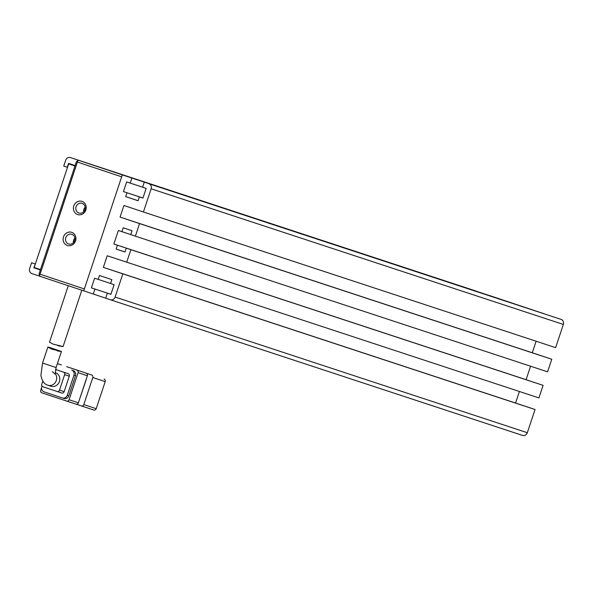 <?xml version="1.0" encoding="UTF-8"?>
<svg xmlns="http://www.w3.org/2000/svg" width="593" height="593" viewBox="0 0 593 593"><rect width="100%" height="100%" fill="white"/><g stroke="black" fill="none" stroke-linecap="round" stroke-linejoin="round"><path stroke-width="0.89" d="M82.004 201.398A6.931 6.345 108.2 0 1 85.837 209.974A6.931 6.345 108.2 0 1 77.631 214.54A6.931 6.345 108.2 0 1 73.791 205.964A6.931 6.345 108.2 0 1 82.004 201.398M78.906 213.028A5.092 4.67 -71.8 0 0 78.921 213.035A5.092 4.67 -71.8 0 0 84.947 209.663A5.092 4.67 -71.8 0 0 82.123 203.362A5.092 4.67 -71.8 0 0 82.108 203.362A5.092 4.67 -71.8 0 0 76.082 206.727A5.092 4.67 -71.8 0 0 78.906 213.028M71.716 232.33A6.931 6.345 108.2 0 1 75.548 240.906A6.931 6.345 108.2 0 1 67.343 245.472A6.931 6.345 108.2 0 1 63.503 236.896A6.931 6.345 108.2 0 1 71.716 232.33M68.618 243.968A5.092 4.67 -71.8 0 0 68.632 243.968A5.092 4.67 -71.8 0 0 74.651 240.602A5.092 4.67 -71.8 0 0 71.835 234.294A5.092 4.67 -71.8 0 0 71.812 234.294A5.092 4.67 -71.8 0 0 65.793 237.667A5.092 4.67 -71.8 0 0 68.618 243.968M40.079 274.188L84.362 288.947L121.661 176.81L77.379 162.052L40.079 274.188L39.257 274.989L40.213 276.375L105.695 298.16M78.795 160.377L125.405 175.899L78.795 160.377L76.386 161.719L39.079 273.855L39.257 274.989M77.379 162.052L77.201 160.918M85.177 207.209A5.092 4.67 -71.8 0 0 83.68 211.76M74.888 238.141A5.092 4.67 -71.8 0 0 73.384 242.693M489.47 295.529L533.752 310.287L489.47 295.529M50.961 386.221A7.131 6.538 -71.8 0 0 50.983 386.228A7.131 6.538 -71.8 0 0 59.419 381.507A7.131 6.538 -71.8 0 0 55.46 372.686A7.131 6.538 -71.8 0 0 55.438 372.678A7.131 6.538 -71.8 0 0 55.423 372.671M57.15 350.826C63.629 352.027 61.813 351.464 51.695 349.121L47.855 347.113L48.967 347.224L61.45 351.456L56.09 367.556L42.555 363.057L47.855 347.113M92.805 377.533L105.206 381.61L96.199 408.681L83.798 404.596L92.805 377.533A2.038 1.868 -71.8 0 0 91.678 375.006L66.876 366.741L91.678 375.006M86.207 379.624L79.67 398.926M76.23 404.218L81.389 405.938A2.038 1.868 -71.8 0 0 81.397 405.946A2.038 1.868 -71.8 0 0 83.798 404.596M66.616 366.674A2.038 1.868 108.2 0 1 66.876 366.741L79.269 370.818A2.038 1.868 -71.8 0 0 79.262 370.818M93.79 410.022L81.397 405.946L93.783 410.022A2.038 1.868 -71.8 0 0 93.79 410.022A2.038 1.868 -71.8 0 0 96.199 408.681M105.206 381.61A2.038 1.868 -71.8 0 0 104.072 379.09M61.45 364.954L57.402 363.62L61.457 364.954A2.038 1.868 -71.8 0 0 61.442 364.954L57.395 363.642M87.379 375.747L78.38 402.81L69.077 399.749L78.083 372.686L87.379 375.747A2.038 1.868 -71.8 0 0 86.252 373.219M41.547 387.874L40.739 390.305A2.038 1.868 108.2 0 0 41.866 392.833L75.963 404.152A2.038 1.868 -71.8 0 0 75.971 404.159A2.038 1.868 -71.8 0 0 78.38 402.81M73.25 370.647L71.701 370.136A4.077 3.736 108.2 0 1 73.962 375.184L75.511 375.695A4.077 3.736 -71.8 0 0 73.25 370.647L71.701 370.136M68.818 395.798L67.268 395.286A4.077 3.736 108.2 0 1 62.45 397.977L63.992 398.489A4.077 3.736 -71.8 0 0 64.007 398.489A4.077 3.736 -71.8 0 0 68.818 395.798L75.511 375.695M69.077 399.749A2.038 1.868 108.2 0 1 66.668 401.098L75.971 404.159M76.957 370.158A2.038 1.868 108.2 0 1 78.083 372.686M67.268 395.286L73.962 375.184M42.007 386.065L41.762 386.784A4.077 3.736 108.2 0 0 44.023 391.832L62.443 397.977A4.077 3.736 108.2 0 1 62.443 397.977L64.007 398.489M42.807 381.158L41.784 384.234A2.038 1.868 108.2 0 0 42.911 386.762L61.731 393.011A2.038 1.868 -71.8 0 0 61.739 393.018A2.038 1.868 -71.8 0 0 64.148 391.669L69.292 376.207A2.038 1.868 -71.8 0 0 68.165 373.679L55.542 369.476M68.165 373.679L55.534 369.491M64.148 391.669L59.493 390.142L64.644 374.672L69.292 376.207M59.493 390.142A2.038 1.868 108.2 0 1 57.091 391.484A2.038 1.868 108.2 0 1 57.084 391.484L61.739 393.018M63.51 372.152A2.038 1.868 108.2 0 1 64.644 374.672M68.277 285.73L49.493 342.205L53.326 344.229C63.444 346.549 65.267 347.098 58.796 345.875L57.276 345.304M62.902 346.401L58.796 345.875M343.117 247.503L333.362 244.272L343.117 247.503M296.626 232.204L286.871 228.965L296.626 232.204M40.494 269.6L34.186 267.495L68.662 163.861L74.977 165.944M122.306 174.883L544.092 313.734L98.838 167.041L125.405 175.899L122.306 174.883L83.717 290.881M75.103 165.573L68.566 163.394L67.276 167.263L63.74 166.084L65.667 160.28A4.077 3.736 108.2 0 1 70.485 157.59L476.513 291.222A4.077 3.736 -71.8 0 0 476.498 291.215A4.077 3.736 -71.8 0 0 476.49 291.215M499.543 298.894L89.98 164.091L499.536 298.916M143.417 211.983L555.634 347.646L563.35 324.445A4.077 3.736 -71.8 0 0 561.097 319.397L148.873 183.734A4.077 3.736 108.2 0 1 151.133 188.782L143.417 211.983L123.93 205.489L120.075 217.09L139.555 223.583L135.374 236.155L130.771 234.62L132.054 230.751L123.203 227.801L121.913 231.663L130.779 234.583M536.124 341.227L532.292 352.753L551.772 359.247L547.591 371.818L135.374 236.155M530.565 366.215L526.087 379.683L113.871 244.019L117.414 245.198L116.124 249.067L124.982 252.018L126.265 248.148L543.092 385.346L538.911 397.918L107.207 255.761L103.352 267.361L122.833 273.855L115.116 297.056A4.077 3.736 108.2 0 1 110.298 299.747A4.077 3.736 108.2 0 1 110.291 299.739L105.68 298.205L107.355 293.179L110.898 294.358L114.115 284.692L110.572 283.513L111.855 279.644L99.454 275.508L98.171 279.377L94.628 278.199L91.411 287.864L110.921 294.284M529.616 380.899L526.087 379.683M519.401 391.499L515.569 403.025L535.049 409.518L527.333 432.72L115.116 297.056M522.515 435.41L110.298 299.747L522.507 435.403A4.077 3.736 -71.8 0 0 522.515 435.41A4.077 3.736 -71.8 0 0 527.333 432.72M110.921 294.298L94.954 289.043L93.286 294.069M94.954 289.043L91.411 287.864M126.265 248.148L130.875 249.683L126.694 262.254M121.913 231.663L118.37 230.484L113.871 244.019M144.269 182.199L142.602 187.232L146.145 188.411L142.928 198.077L139.385 196.898L138.095 200.76L125.701 196.631L126.984 192.762L123.44 191.583L126.657 181.918L130.201 183.096L131.868 178.07M476.498 291.215L70.485 157.59A4.077 3.736 108.2 0 1 70.493 157.597L476.513 291.222M296.381 231.989L286.738 228.772L296.381 231.989M297.093 232.204L297.775 232.441M302.297 233.931L302.838 234.109M300.436 233.316L301.022 233.516M293.046 230.855L292.601 230.707M294.943 231.492L294.343 231.285M287.501 229.031L293.928 231.181L287.501 229.031M287.138 228.935L287.598 229.083M277.383 225.703L276.975 225.562M286.53 228.742L286.908 228.868M281.364 227.045L281.971 227.245M280.326 227.126L280.185 226.659M268.436 222.76L268.036 222.62M275.923 225.244L276.457 225.429M277.635 225.822L277.257 225.681M142.617 187.18L130.201 183.096M122.833 273.855L535.049 409.518M515.569 403.025L103.352 267.361M130.875 249.683L543.092 385.346M124.99 251.981L116.124 249.067M551.772 359.247L139.555 223.583M532.292 352.753L120.075 217.09M125.701 196.631L138.11 200.716M142.95 198.003L123.44 191.583M33.838 267.799L40.376 269.956L33.838 267.799L35.343 264.004L31.577 262.751L35.12 263.929M31.577 262.751L29.65 268.555A4.077 3.736 108.2 0 0 31.903 273.603L40.198 276.368M110.587 283.461L98.171 279.377M110.898 294.343L107.355 293.179M529.631 380.862L117.414 245.198M139.385 196.898L142.928 198.062M126.984 192.762L142.943 198.018M74.97 165.966L68.662 163.861M285.374 228.364L278.621 226.111L285.567 228.401L285.433 228.809M285.707 228.461L281.838 227.171L285.93 228.527L285.804 228.913M266.235 222.049L268.244 222.709L264.693 221.53L264.567 221.915M269.652 223.613L269.785 223.22L268.244 222.709M267.458 222.464L273.136 224.339L273.01 224.725M271.194 223.702L263.603 221.167M270.808 223.561L269.859 223.25M261.75 220.544L261.142 220.774M268.473 222.798L269.585 223.161L267.613 222.508L267.487 222.894M270.312 223.835L270.445 223.45L269.585 223.161M55.075 373.501A7.131 6.538 108.2 0 1 55.564 382.107A7.131 6.538 108.2 0 1 47.885 385.213A7.131 6.538 108.2 0 1 47.863 385.205C44.245 384.234 41.925 380.906 40.902 375.221L42.555 363.057M563.35 324.445L151.133 188.782M561.097 319.397L148.873 183.734M50.983 386.228L47.848 385.198M52.362 371.67L55.149 374.101L56.09 367.556M63.088 346.52L81.812 290.244M276.575 225.889L276.701 225.503M301.17 233.983L301.296 233.598M294.024 231.611L294.158 231.226M297.923 232.923L298.057 232.53"/></g></svg>
